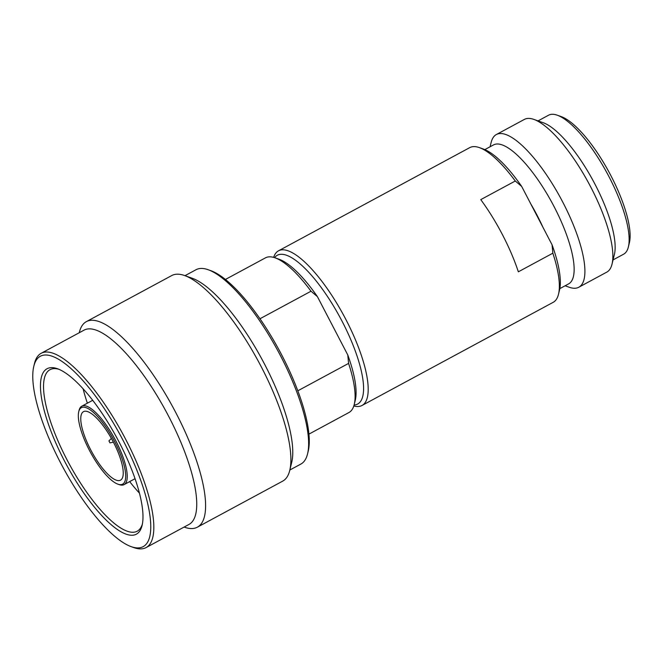 <?xml version="1.0" encoding="UTF-8"?>
<svg xmlns="http://www.w3.org/2000/svg" width="663" height="663" viewBox="0 0 663 663"><rect width="100%" height="100%" fill="white"/><g stroke="black" fill="none" stroke-linecap="round" stroke-linejoin="round"><path stroke-width="0.99" d="M275.137 257.849L279.156 259.274A84.541 25.683 61.6 0 1 317.411 296.634L311.013 291.223A87.881 26.702 -118.4 0 0 275.137 257.849A87.881 26.702 -118.4 0 0 266.667 257.327A87.881 26.702 -118.4 0 0 265.465 257.849L225.445 279.446M311.013 291.223L259.979 318.754M289.847 470.009L300.869 464.067A110.406 33.548 -118.4 0 0 307.541 453.915A110.406 33.548 -118.4 0 0 277.963 350.967A110.406 33.548 -118.4 0 0 208.165 269.725A110.406 33.548 -118.4 0 0 197.516 269.07A110.406 33.548 -118.4 0 0 196.008 269.733L184.985 275.684M60.341 462.393A108.185 32.868 -118.4 0 0 131.208 546.66A108.185 32.868 -118.4 0 0 141.642 547.307A108.185 32.868 -118.4 0 0 123.144 440.505A108.185 32.868 -118.4 0 0 41.844 355.592A108.185 32.868 -118.4 0 0 33.83 366.191A108.185 32.868 -118.4 0 0 60.341 462.393M131.208 546.66L133.885 547.613A110.406 33.548 -118.4 0 0 144.534 548.268A110.406 33.548 -118.4 0 0 146.034 547.605A110.406 33.548 -118.4 0 0 124.395 436.892A110.406 33.548 -118.4 0 0 42.681 352.617A110.406 33.548 -118.4 0 0 41.181 353.28A110.406 33.548 -118.4 0 0 34.501 363.432L33.83 366.191M135.103 534.734A93.997 28.559 61.6 0 1 64.46 460.959A93.997 28.559 61.6 0 1 48.382 368.164A93.997 28.559 61.6 0 1 57.449 368.719A93.997 28.559 61.6 0 1 116.879 437.887A93.997 28.559 61.6 0 1 142.064 525.527A93.997 28.559 61.6 0 1 135.103 534.734M142.371 524.093A91.776 27.879 61.6 0 1 137.191 531.212A91.776 27.879 61.6 0 1 135.94 531.759A91.776 27.879 61.6 0 1 66.971 459.724A91.776 27.879 61.6 0 1 50.023 369.672A91.776 27.879 61.6 0 1 51.275 369.125A91.776 27.879 61.6 0 1 58.816 369.25M122.042 484.404A43.443 13.202 61.6 0 1 117.848 484.147A43.443 13.202 61.6 0 1 89.397 450.31A43.443 13.202 61.6 0 1 78.748 411.682A43.443 13.202 61.6 0 1 81.963 407.422A43.443 13.202 61.6 0 1 114.608 441.517A43.443 13.202 61.6 0 1 122.042 484.404M78.748 411.682L79.088 410.298A44.554 13.533 61.6 0 1 81.781 406.204A44.554 13.533 61.6 0 1 82.386 405.93A44.554 13.533 61.6 0 1 115.362 439.942A44.554 13.533 61.6 0 1 124.089 484.62A44.554 13.533 61.6 0 1 123.484 484.885A44.554 13.533 61.6 0 1 119.191 484.62L117.848 484.147M109.975 442.876L108.947 440.903L109.967 442.876L113.406 442.171M119.962 480.41A38.935 11.826 -118.4 0 0 120.492 480.178A38.935 11.826 -118.4 0 0 112.859 441.135A38.935 11.826 -118.4 0 0 84.044 411.416A38.935 11.826 -118.4 0 0 83.513 411.648A38.935 11.826 -118.4 0 0 91.146 450.691A38.935 11.826 -118.4 0 0 119.962 480.41M83.107 388.758A91.776 27.879 -118.4 0 0 87.375 403.179M129.683 481.595A91.776 27.879 -118.4 0 0 139.396 493.09M41.181 353.28L84.085 330.124A110.406 33.548 -118.4 0 1 85.585 329.461A110.406 33.548 61.6 0 1 167.308 413.737A110.406 33.548 61.6 0 1 188.938 524.458L146.034 547.605M86.414 321.605L171.75 275.551A116.804 35.487 -118.4 0 1 173.341 274.855A116.804 35.487 61.6 0 1 184.612 275.543A116.804 35.487 61.6 0 1 258.454 361.492A116.804 35.487 61.6 0 1 289.748 470.399A116.804 35.487 61.6 0 1 282.687 481.139L197.342 527.193A116.804 35.487 61.6 0 0 174.452 410.057A116.804 35.487 61.6 0 0 87.997 320.9A116.804 35.487 -118.4 0 0 86.414 321.605A116.804 35.487 -118.4 0 0 79.345 332.345L79.253 332.735M184.107 527.068L184.488 527.201A116.804 35.487 -118.4 0 0 195.751 527.889A116.804 35.487 61.6 0 0 197.342 527.193M184.612 275.543L192.303 278.286A110.406 33.548 61.6 0 1 262.1 359.528A110.406 33.548 61.6 0 1 291.687 462.467L289.748 470.399M307.541 453.915L308.22 451.155A108.185 32.868 -118.4 0 0 279.231 350.288A108.185 32.868 -118.4 0 0 210.842 270.678L208.165 269.725M308.908 434.132L348.929 412.535A87.881 26.702 -118.4 0 0 354.249 404.455A87.881 26.702 -118.4 0 0 348.589 363.407L297.795 390.814M348.589 363.407L347.785 354.978A84.541 25.683 61.6 0 1 355.26 400.311L354.249 404.455M347.785 354.978L317.411 296.634M274.573 257.65A84.541 25.683 61.6 0 1 278.46 254.749A84.541 25.683 61.6 0 1 342 321.107A84.541 25.683 61.6 0 1 356.454 404.563A84.541 25.683 61.6 0 1 354.1 405.035M273.645 257.377A87.881 26.702 61.6 0 1 278.526 250.805A87.881 26.702 61.6 0 1 279.72 250.282A87.881 26.702 61.6 0 1 345.763 319.259A87.881 26.702 61.6 0 1 361.99 405.491A87.881 26.702 61.6 0 1 360.796 406.013A87.881 26.702 61.6 0 1 353.818 405.963M538.041 120.89L548.574 115.205A78.98 23.992 61.6 0 1 549.652 114.732A78.98 23.992 61.6 0 1 557.268 115.196L561.288 116.63A75.648 22.981 61.6 0 1 610.838 175.554A75.648 22.981 61.6 0 1 629.378 242.815L628.367 246.959A78.98 23.992 61.6 0 1 623.585 254.219L613.051 259.904M557.268 115.196A78.98 23.992 61.6 0 1 609.007 176.723A78.98 23.992 61.6 0 1 628.367 246.959M552.851 253.191L552.047 244.763A84.541 25.683 61.6 0 1 559.522 290.096L558.511 294.231A87.881 26.702 61.6 0 0 552.851 253.191L518.342 271.813A87.881 26.702 61.6 0 0 480.766 199.621L515.275 181.007A87.881 26.702 61.6 0 0 479.407 147.625A87.881 26.702 61.6 0 0 470.929 147.111A87.881 26.702 61.6 0 0 469.735 147.634L278.526 250.805M558.511 294.231A87.881 26.702 61.6 0 1 553.199 302.311L361.99 405.491M578.782 287.245A86.77 26.363 61.6 0 0 561.776 200.234A86.77 26.363 61.6 0 0 497.557 134.001A86.77 26.363 -118.4 0 0 496.38 134.523L524.358 119.423A86.77 26.363 -118.4 0 1 525.544 118.901A86.77 26.363 61.6 0 1 533.906 119.415L543.279 122.746A78.98 23.992 61.6 0 1 593.211 180.866A78.98 23.992 61.6 0 1 614.377 254.509L612.015 264.164A86.77 26.363 61.6 0 1 606.769 272.145L578.782 287.245A86.77 26.363 61.6 0 1 577.606 287.767A86.77 26.363 -118.4 0 1 569.235 287.253L565.1 285.778M533.906 119.415A86.77 26.363 61.6 0 1 588.761 183.27A86.77 26.363 61.6 0 1 612.015 264.164M496.38 134.523A86.77 26.363 -118.4 0 0 491.134 142.504L490.09 146.763M484.819 149.606L493.545 144.899A78.98 23.992 -118.4 0 1 494.623 144.426A78.98 23.992 61.6 0 1 553.083 204.71A78.98 23.992 61.6 0 1 568.556 283.913L559.829 288.62M542.956 227.293L530.773 203.881A78.98 23.992 61.6 0 1 542.956 227.293L552.047 244.763M479.407 147.625L483.418 149.059A84.541 25.683 61.6 0 1 521.673 186.419L515.275 181.007M530.773 203.881L521.673 186.419M108.914 440.928L111.392 438.434M92.721 400.295L81.781 406.204M135.028 478.719L124.089 484.62"/></g></svg>
